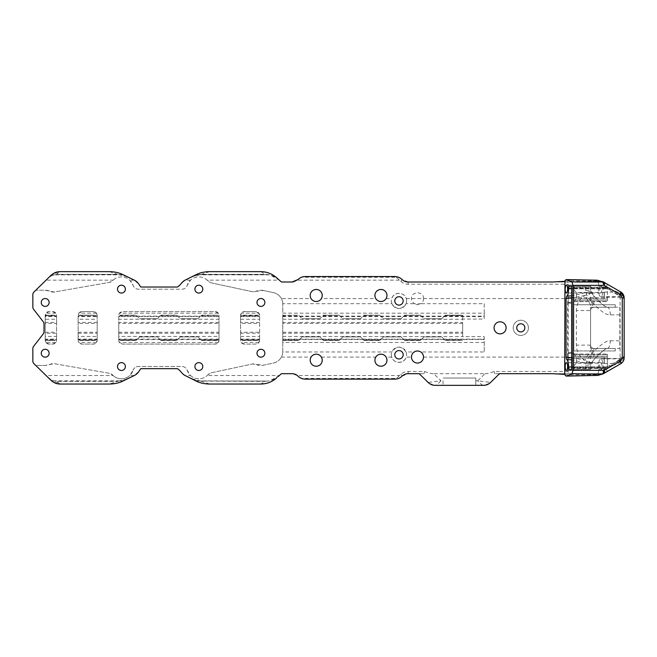 <?xml version="1.0" encoding="UTF-8"?>
<svg xmlns="http://www.w3.org/2000/svg" width="657" height="657" viewBox="0 0 657 657"><rect width="100%" height="100%" fill="white"/><g stroke="black" fill="none" stroke-linecap="round" stroke-linejoin="round"><path stroke-width="0.49" stroke-dasharray="3.29 2.46" d="M305.226 379.13L394.824 379.13C397.386 379.179 399.776 378.202 401.994 376.198L408.137 373.685L424.028 373.685L419.191 373.685L428.142 382.448L440.946 380.781L433.702 373.685L485.022 373.685L477.779 380.781L490.582 382.448L489.054 383.68M597.139 375.402L595.792 374.531A7.868 2.07 -90 0 0 594.856 373.685L602.641 373.685L604.44 373.135L620.725 363.732L604.44 373.135A4.057 4.057 0 0 1 602.403 373.685L494.696 373.685L499.534 373.685L490.582 382.448M594.856 373.685L552.734 373.685M300.306 377.865L297.974 376.124A8.377 8.377 0 0 0 297.293 375.517L399.259 375.517L400.926 374.293C402.938 372.453 405.336 371.517 408.137 371.476L424.537 371.476C428.865 373.127 431.92 373.866 433.702 373.685M424.028 373.685L424.537 371.476M297.293 375.517L292.061 373.685L281.615 373.685L279.348 375.517L207.185 375.517L208.055 374.621A12.245 12.245 0 0 1 187.204 370.31A5.527 5.527 0 0 0 181.94 366.475L138.348 366.475L181.94 366.475C184.494 366.59 186.243 367.871 187.204 370.31L190.522 375.517L185.077 375.517L177.456 368.651L140.844 368.651L139.046 371.172L134.332 375.508L129.774 375.517L133.092 370.31A12.245 12.245 0 0 1 112.552 374.966A5.527 5.527 0 0 0 109.497 373.324L54.129 363.65A5.527 5.527 0 0 0 50.696 364.159A12.245 12.245 0 0 1 45.193 365.464L54.129 363.65L109.497 373.324L113.111 375.517L46.056 375.517L35.79 365.464L45.193 365.464L35.79 365.464L33.918 363.633A3.556 3.556 0 0 1 32.85 361.087L32.85 348.547A3.556 3.556 0 0 1 33.597 346.37L43.329 333.83A3.301 3.301 0 0 0 44.019 331.801L44.019 323.876A3.301 3.301 0 0 0 43.329 321.856L33.597 309.307A3.556 3.556 0 0 1 32.85 307.131L32.85 294.591A3.556 3.556 0 0 1 33.918 292.053L48.758 277.517L53.176 274.831L122.235 274.831L134.315 280.169L139.046 284.506L140.844 287.035L177.456 287.035L185.077 280.169A11.169 11.169 0 0 1 185.348 280.03L196.928 274.831L269.912 274.831L279.348 280.169L207.185 280.169A12.245 12.245 0 0 0 190.522 280.169L187.204 285.376A5.527 5.527 0 0 1 181.94 289.203L138.348 289.203A5.527 5.527 0 0 1 133.092 285.376A12.245 12.245 0 0 0 112.552 280.711A5.527 5.527 0 0 1 109.497 282.362L54.129 292.037A5.527 5.527 0 0 1 50.696 291.527A12.245 12.245 0 0 0 45.193 290.222L35.79 290.222L45.193 290.222L54.129 292.037L109.497 282.362L113.111 280.169L46.056 280.169M133.092 370.31C134.044 367.871 135.802 366.59 138.348 366.475A5.527 5.527 0 0 0 133.092 370.31M134.315 375.517L122.235 380.855L117.562 381.356L56.658 381.356L53.176 380.855L48.158 377.561M485.022 373.685C486.804 373.866 489.851 373.127 494.187 371.476L567.648 371.476L567.648 302.236M414.206 351.98A6.028 6.028 0 0 0 411.471 357.096C411.183 364.783 423.814 364.783 423.519 357.096A6.028 6.028 0 0 0 420.784 351.98C418.591 350.682 416.398 350.682 414.206 351.98L406.067 351.98C401.345 345.623 396.623 345.623 391.892 351.98L282.765 351.98L282.765 304.109A11.736 11.736 0 0 0 273.501 292.636L263.498 290.493A12.245 12.245 0 0 0 255.852 291.322A5.527 5.527 0 0 1 252.395 291.7L211.045 282.822A5.527 5.527 0 0 1 208.055 281.065A12.245 12.245 0 0 0 187.204 285.376C186.243 287.815 184.494 289.088 181.94 289.203L138.348 289.203C135.802 289.088 134.044 287.815 133.092 285.376L129.774 280.169A12.245 12.245 0 0 0 113.111 280.169M386.094 357.096A6.028 6.028 0 0 0 375.779 357.096L374.909 360.2C374.63 367.994 387.244 367.994 386.965 360.2L386.094 357.096L391.728 357.096C393.51 364.003 404.449 364.003 406.231 357.096L411.471 357.096M322.242 360.2L321.38 357.096A6.028 6.028 0 0 0 311.057 357.096L310.194 360.2C309.907 367.994 322.521 367.994 322.242 360.2M282.765 342.502L282.765 339.562L484.234 339.562L484.234 342.502L282.765 342.502L282.765 351.569A11.736 11.736 0 0 1 273.501 363.042L263.498 365.193A12.245 12.245 0 0 1 255.852 364.356A5.527 5.527 0 0 0 252.395 363.986L211.045 372.856A5.527 5.527 0 0 0 208.055 374.621L211.045 372.856L252.395 363.986L263.498 365.193L273.501 363.042C277.024 362.196 279.652 360.217 281.385 357.096A11.736 11.736 0 0 0 282.765 351.98M113.111 375.517A12.245 12.245 0 0 0 129.774 375.517M53.176 380.855L122.235 380.855M46.056 375.517L50.663 380.025M209.558 384.033L201.592 381.356L196.928 380.855L185.348 375.656A11.169 11.169 0 0 1 185.077 375.517M196.928 380.855L265.765 381.076C270.413 381.651 277.377 377.685 278.65 376.141L278.182 376.56M279.348 375.517L269.912 380.855M190.522 375.517A12.245 12.245 0 0 0 207.185 375.517M399.259 375.517C397.879 377.545 396.401 378.514 394.824 378.424L301.489 378.424M59.951 384.033L56.658 381.356L117.562 381.356L109.366 384.033M265.765 381.076L200.746 381.076L265.297 381.356L260.862 384.033M49.127 302.458A3.934 3.934 0 0 1 45.193 306.392A3.934 3.934 0 0 1 41.26 302.458A3.934 3.934 0 0 1 45.193 298.524A3.934 3.934 0 0 1 49.127 302.458M97.179 315.401L97.179 340.277A3.811 3.811 0 0 1 93.368 344.087L81.944 344.087A3.811 3.811 0 0 1 78.142 340.277L78.142 315.401A3.811 3.811 0 0 1 81.944 311.599L93.368 311.599A3.811 3.811 0 0 1 97.179 315.401L97.179 316.124L78.142 316.124L78.856 313.175L81.944 311.599L93.368 311.599L96.456 313.175L97.179 315.401M219.003 315.401L219.003 340.277A3.811 3.811 0 0 1 215.2 344.087L122.555 344.087A3.811 3.811 0 0 1 118.753 340.277L118.753 315.401A3.811 3.811 0 0 1 122.555 311.599L215.2 311.599A3.811 3.811 0 0 1 219.003 315.401L219.003 316.124L118.753 316.124L119.467 313.175L122.555 311.599L215.2 311.599L218.288 313.175L219.003 315.401M258.891 313.175L255.803 311.599L244.388 311.599L255.803 311.599A3.811 3.811 0 0 1 259.614 315.401L259.614 340.277A3.811 3.811 0 0 1 255.803 344.087L244.388 344.087A3.811 3.811 0 0 1 240.577 340.277L240.577 315.401A3.811 3.811 0 0 1 244.388 311.599L241.3 313.175L240.577 316.124L259.614 316.124L258.891 313.175L241.3 313.175M56.568 315.401L56.568 340.277A3.811 3.811 0 0 1 52.757 344.087L48.996 344.087A3.811 3.811 0 0 1 45.193 340.277L45.193 315.401A3.811 3.811 0 0 1 48.996 311.599L52.757 311.599A3.811 3.811 0 0 1 56.568 315.401L56.568 316.124L45.193 316.124L45.908 313.175L48.996 311.599L52.757 311.599L55.845 313.175L56.568 315.401M49.127 353.22A3.934 3.934 0 0 1 45.193 357.153A3.934 3.934 0 0 1 41.26 353.22A3.934 3.934 0 0 1 45.193 349.286A3.934 3.934 0 0 1 49.127 353.22M125.372 366.549A3.934 3.934 0 0 1 121.438 370.482A3.934 3.934 0 0 1 117.504 366.549A3.934 3.934 0 0 1 121.438 362.615A3.934 3.934 0 0 1 125.372 366.549M125.372 289.137A3.934 3.934 0 0 1 121.438 293.071A3.934 3.934 0 0 1 117.504 289.137A3.934 3.934 0 0 1 121.438 285.204A3.934 3.934 0 0 1 125.372 289.137M202.783 289.137A3.934 3.934 0 0 1 198.849 293.071A3.934 3.934 0 0 1 194.915 289.137A3.934 3.934 0 0 1 198.849 285.204A3.934 3.934 0 0 1 202.783 289.137M202.783 366.549A3.934 3.934 0 0 1 198.849 370.482A3.934 3.934 0 0 1 194.915 366.549A3.934 3.934 0 0 1 198.849 362.615A3.934 3.934 0 0 1 202.783 366.549M264.861 353.22A3.934 3.934 0 0 1 260.928 357.153A3.934 3.934 0 0 1 256.994 353.22A3.934 3.934 0 0 1 260.928 349.286A3.934 3.934 0 0 1 264.861 353.22M264.861 302.458A3.934 3.934 0 0 1 260.928 306.392A3.934 3.934 0 0 1 256.994 302.458A3.934 3.934 0 0 1 260.928 298.524A3.934 3.934 0 0 1 264.861 302.458M55.845 342.502L45.908 342.502L48.996 344.087L52.757 344.087L55.845 342.502L56.568 340.277L56.568 336.433L56.568 338.84L54.909 340.498L45.202 340.498L54.909 340.498M56.568 319.245L56.568 322.423L45.193 322.423L45.193 315.335L55.065 315.335L45.202 315.179L45.193 319.245L56.568 319.245L56.568 316.124M56.568 322.423L56.568 323.433L45.193 323.433L45.193 322.423M45.193 323.433L45.193 333.255L56.568 333.255L56.568 323.433M56.568 333.255L56.568 338.84L55.065 340.342L45.193 340.334L45.193 339.562L56.568 339.562M259.614 339.562L258.899 342.502L255.803 344.087L244.388 344.087L241.3 342.502L240.577 340.277L240.577 339.562L259.614 339.562L259.614 336.433L259.614 338.84L257.955 340.498L242.072 340.334L258.119 340.334L259.614 338.84L259.614 323.433L240.577 323.433L240.577 332.253L259.614 332.253M219.003 339.562L218.288 342.502L215.2 344.087L122.555 344.087L119.467 342.502L118.753 340.277L118.753 339.562L219.003 339.562L219.003 336.433L219.003 338.84L217.344 340.498L201.461 340.334L217.508 340.334L219.003 338.84L219.003 323.433L118.753 323.433L118.753 316.846L120.412 315.188L136.122 315.188L120.412 315.179L118.753 316.846L118.753 319.245L219.003 319.245L219.003 316.846L219.003 323.433M97.179 339.562L96.456 342.502L93.368 344.087L81.944 344.087L78.856 342.502L78.142 340.277L78.142 339.562L97.179 339.562L97.179 336.433L97.179 338.84L95.52 340.498L79.637 340.334L95.676 340.334L97.179 338.84L97.179 323.433L78.142 323.433L78.142 316.846L79.801 315.188L95.52 315.188L79.801 315.179L78.142 316.846L78.142 319.245L97.179 319.245L97.179 316.846L97.179 323.433M45.908 342.502L45.202 340.498M484.234 316.124L484.234 313.175L282.765 313.175L282.765 316.124L484.234 316.124L484.234 319.08L462.659 319.08L462.659 336.598L484.234 336.598L484.234 351.98L420.784 351.98M484.234 342.502L484.234 351.98M240.577 339.562L240.577 336.433L240.577 338.84L242.072 340.334L258.111 340.342M240.577 332.253L240.577 338.84L242.08 340.342M240.577 316.124L240.577 323.433M45.193 339.562L45.193 339.127L56.568 339.127M78.142 339.562L78.142 339.127L97.179 339.127M118.753 339.562L118.753 339.127L219.003 339.127M240.577 339.127L259.614 339.127M45.193 319.245L45.193 316.559L56.568 316.559M45.193 316.559L45.193 316.124M78.142 319.245L78.142 316.559L97.179 316.559L97.179 316.124M78.142 316.559L78.142 316.124M118.753 319.245L118.753 316.559L219.003 316.559L219.003 316.124M118.753 316.559L118.753 316.124M240.577 316.559L259.614 316.559L259.614 316.124M484.234 339.562L484.234 336.598M282.765 339.562L282.765 339.127L484.234 339.127M282.765 339.127L282.765 333.255L462.659 333.255L462.659 322.423L282.765 322.423L282.765 316.124M282.765 316.559L484.234 316.559M45.193 339.127L45.193 336.433L56.568 336.433M78.142 339.127L78.142 336.433L97.179 336.433M118.753 339.127L118.753 336.433L219.003 336.433M240.577 336.433L259.614 336.433M282.765 336.433L462.659 336.598M462.659 336.433L462.659 333.255M445.134 340.342L441.726 336.934L423.954 336.934L441.726 336.934L445.118 340.334L462.659 340.334L445.29 340.498M423.954 336.934L420.39 340.498L404.515 340.334L420.554 340.334L423.954 336.934M404.523 340.342L401.115 336.934L383.343 336.934L401.115 336.934L404.515 340.334L420.546 340.342M383.343 336.934L379.787 340.498L363.904 340.334L379.943 340.334L383.343 336.934M363.912 340.342L360.504 336.934L342.732 336.934L360.504 336.934L363.904 340.334L379.935 340.342M342.732 336.934L339.176 340.498L323.293 340.334L339.341 340.334L342.732 336.934M323.301 340.342L319.893 336.934L302.13 336.934L319.893 336.934L323.293 340.334L339.324 340.342M302.13 336.934L298.565 340.498L282.765 340.416L298.73 340.334L302.13 336.934M201.469 340.342L198.061 336.934L180.297 336.934L198.061 336.934L201.461 340.334L217.5 340.342M180.297 336.934L176.733 340.498L160.858 340.334L176.897 340.334L180.297 336.934M160.866 340.342L157.458 336.934L139.686 336.934L157.458 336.934L161.014 340.498L176.889 340.342M139.686 336.934L136.122 340.498L120.247 340.334L136.286 340.334L139.686 336.934M118.753 336.433L118.753 338.84L120.412 340.498L136.278 340.342M78.142 336.433L78.142 338.84L79.801 340.498L95.667 340.342M45.193 336.433L45.193 340.277L55.287 340.121M282.765 340.416L298.721 340.342M282.765 333.255L282.765 322.423M484.234 313.175L484.234 303.698L420.808 303.698C418.616 304.996 416.423 304.996 414.23 303.698L406.067 303.698C401.345 310.055 396.623 310.055 391.892 303.698L282.765 303.698L282.765 313.175M462.659 319.08L462.659 315.179L445.29 315.179L462.659 315.188L462.659 322.423M242.08 315.335L240.577 316.846L242.08 315.335L258.111 315.335L259.614 316.846L259.614 323.433M120.256 340.342L118.753 338.84L118.753 323.433M79.645 340.342L78.142 338.84L78.142 323.433M298.943 315.565L302.13 318.744L298.565 315.188L282.765 315.565M319.893 318.744L302.13 318.744L319.893 318.744L323.458 315.188L339.176 315.188L323.458 315.179L319.893 318.744M339.554 315.565L342.732 318.744L339.176 315.188L323.072 315.565M360.504 318.744L342.732 318.744L360.504 318.744L364.068 315.188L379.787 315.188L364.068 315.179L360.504 318.744M380.165 315.565L383.343 318.744L379.787 315.188L363.682 315.565M401.115 318.744L383.343 318.744L401.115 318.744L404.671 315.188L420.39 315.188L404.679 315.179L401.115 318.744M420.776 315.565L423.954 318.744L420.39 315.188L404.293 315.565M441.726 318.744L423.954 318.744L441.726 318.744L445.282 315.188L441.726 318.744M136.508 315.565L139.686 318.744L136.122 315.188L120.026 315.565M157.458 318.744L139.686 318.744L157.458 318.744L161.014 315.188L176.733 315.188L161.022 315.179L157.458 318.744M177.119 315.565L180.297 318.744L176.733 315.188L160.637 315.565M198.061 318.744L180.297 318.744L198.061 318.744L201.625 315.188L217.344 315.188L201.633 315.179L198.061 318.744M217.722 315.565L219.003 316.846L217.344 315.188L201.247 315.565M95.897 315.565L97.179 316.846L95.52 315.188L79.415 315.565M45.193 333.255L45.193 340.121M55.065 315.335L56.568 316.846L54.909 315.188L45.193 315.335M258.111 315.335L242.244 315.179L257.955 315.188M462.659 315.344L445.282 315.188M420.39 315.188L404.671 315.188M379.787 315.188L364.068 315.188M339.176 315.188L323.458 315.188M240.577 319.245L259.614 319.245L259.614 316.846L258.119 315.344L242.236 315.188M217.344 315.188L201.625 315.188M176.733 315.188L161.014 315.188M136.122 315.188L120.412 315.188M95.52 315.188L79.801 315.188M282.765 315.344L298.565 315.188M282.765 319.245L462.659 319.245M97.179 319.245L97.179 316.559M219.003 319.245L219.003 316.559M259.614 319.245L259.614 316.559M311.057 298.59A6.028 6.028 0 0 0 321.38 298.59L322.242 295.478C322.521 287.684 309.907 287.684 310.194 295.478L311.057 298.59L281.385 298.59C279.652 295.469 277.024 293.482 273.501 292.636L263.498 290.493L252.395 291.7L211.045 282.822L207.185 280.169M282.765 303.698A11.736 11.736 0 0 0 281.385 298.59M391.892 303.698A7.613 7.613 0 0 1 391.728 298.59C393.51 291.683 404.449 291.683 406.231 298.59A7.613 7.613 0 0 1 406.067 303.698M375.779 298.59A6.028 6.028 0 0 0 386.094 298.59L386.965 295.478C387.244 287.684 374.63 287.684 374.909 295.478L375.779 298.59L321.38 298.59M391.728 357.096A7.613 7.613 0 0 1 391.892 351.98M406.067 351.98A7.613 7.613 0 0 1 406.231 357.096M619.838 314.859L610.287 314.859C607.273 314.26 606.633 315.549 597.607 307.862C585.863 296.718 585.937 293.326 585.674 290.493L590.577 290.493L593.879 295.946C601.098 303.665 605.582 307.435 607.331 307.246L590.577 307.246L619.838 307.246L619.838 348.44L590.577 348.44L590.577 345.139A3.301 3.301 0 0 0 593.879 348.44L590.577 348.44L590.577 307.246L590.577 348.44L615.239 348.44L590.577 348.44L590.577 307.246L590.577 345.139A3.301 3.301 0 0 0 592.195 347.972L593.033 348.325A3.301 3.301 0 0 0 593.879 348.44L619.838 348.44L619.838 307.246L607.331 307.246C606.567 306.597 607.98 309.061 599.898 302.228C589.083 291.667 590.824 290.484 590.577 290.493L590.577 286.312L571.647 286.312L590.577 286.312L590.577 288.719L571.647 288.719M593.879 295.946L593.879 307.246A3.301 3.301 0 0 0 590.577 310.547L576.37 310.547L576.37 345.139A17.509 17.509 0 0 0 584.919 360.184L591.284 363.346L593.879 359.732C601.098 352.012 605.582 348.251 607.331 348.44C606.649 348.916 607.585 347.11 600.818 352.637C596.589 356.217 591.596 362.278 591.284 363.346L590.577 365.185L591.284 363.346M484.234 303.698L484.234 319.08M423.543 298.656L423.543 298.59C423.831 290.895 411.2 290.895 411.496 298.59L411.496 298.68C412.103 298.902 409.869 299.19 414.23 303.698L420.808 303.698C422.566 302.483 423.486 300.799 423.543 298.656M528.425 327.843A7.613 7.613 0 0 1 520.812 335.456A7.613 7.613 0 0 1 513.199 327.843A7.613 7.613 0 0 1 520.812 320.23A7.613 7.613 0 0 1 528.425 327.843A7.613 7.613 0 0 1 520.812 335.456A7.613 7.613 0 0 1 513.199 327.843A7.613 7.613 0 0 1 520.812 320.23A7.613 7.613 0 0 1 528.425 327.843M506.112 327.835A6.028 6.028 0 0 0 500.084 321.807A6.028 6.028 0 0 0 494.064 327.835A6.028 6.028 0 0 0 500.084 333.863A6.028 6.028 0 0 0 506.112 327.835M524.869 327.843A4.057 4.057 0 0 1 520.812 331.9A4.057 4.057 0 0 1 516.747 327.843A4.057 4.057 0 0 1 520.812 323.778A4.057 4.057 0 0 1 524.869 327.843M134.332 280.169L129.774 280.169M190.522 280.169L185.077 280.169M305.226 276.556L394.824 276.556L394.824 277.262C396.401 277.172 397.879 278.141 399.259 280.169L400.926 281.393C402.938 283.224 405.336 284.161 408.137 284.21L567.648 284.21M399.259 280.169L297.293 280.169L297.974 279.553M293.449 281.886L293.925 281.787M294.804 281.541L295.699 281.163M296.521 280.72L296.989 280.399M292.061 282.001L281.615 282.001L279.348 280.169M394.824 277.262L301.489 277.262L299.206 278.511M53.176 274.831L56.288 274.61C52.535 275.037 49.932 276.096 48.47 277.796L48.487 277.788M48.758 277.517L50.663 275.653M109.366 271.645L117.562 274.322L56.658 274.322L59.951 271.645M196.928 274.831L201.592 274.322L265.297 274.322L269.912 274.831M56.288 274.61L117.562 274.322L122.235 274.831M260.862 271.645L265.765 274.61C270.413 274.084 277.172 277.845 278.65 279.545M301.998 277.073L302.573 276.901M303.058 276.786L303.624 276.679M304.134 276.613L304.684 276.564M400.926 281.393L401.994 279.488L408.137 282.001L568.157 282.001L567.648 282.51L568.157 282.001L568.157 302.425L573.873 302.425L573.873 358.049L573.873 302.425M394.824 276.556C397.386 276.507 399.776 277.484 401.994 279.488M567.648 353.441L567.648 371.476M567.648 301.193L568.157 302.425L568.157 297.72L568.149 357.999L568.157 353.252L573.873 353.252M567.648 354.493L568.157 353.252L568.157 373.685L567.648 373.176L568.157 373.685M568.149 297.678L567.648 297.473L568.149 297.678M573.873 297.629L573.873 285.376L573.873 297.629L607.372 297.629L607.372 301.645L607.372 287.216L607.372 301.645L607.372 297.629L568.157 297.629L568.157 285.376L568.157 297.629L573.873 297.629M567.648 284.867L568.157 285.376L573.873 285.376L568.157 285.376L567.648 284.867M568.149 357.999L567.648 358.205L568.149 357.999M568.157 358.049L568.157 370.302L568.157 358.049L573.873 358.049L573.873 366.877L573.873 356.669L573.873 370.302L573.873 358.049L607.372 358.049L607.372 354.033L607.372 368.462L607.372 354.033L607.372 358.049L568.157 358.049M567.648 370.811L568.157 370.302L573.873 370.302L568.157 370.302L567.648 370.811M494.187 371.476L494.696 373.685M443.032 380.781L443.032 385.355L443.032 380.781L440.946 380.781C437.463 384.46 435.566 385.979 435.246 385.355L433.292 385.158M475.775 385.355L475.775 378.03L443.032 378.03L475.775 378.03L475.775 385.355L443.032 385.355M429.67 383.68L428.142 382.448M435.246 385.355L485.433 385.158M475.775 380.781L477.779 380.781C481.252 384.46 483.158 385.979 483.478 385.355M568.157 282.001L602.403 282.001L605.483 287.84L618.697 295.461A2.792 2.792 0 0 1 620.093 297.884L620.093 357.802A2.792 2.792 0 0 1 618.697 360.217L605.483 367.846L602.403 373.685A4.057 4.057 0 0 0 604.44 373.135M610.369 369.71L617.646 365.514M598.864 373.685L600.958 374.162L603.914 373.439C603.159 373.619 602.839 372.092 602.945 368.856L618.311 362.631L620.98 358.96L621.538 360.381L619.962 362.631L603.545 369.349A3.17 1.38 60 0 1 604.226 373.258L604.226 373.258A3.17 3.17 0 0 1 603.52 373.562L604.038 373.365M602.042 374.112L599.915 374.638L564.954 374.777M603.233 373.833A3.17 3.063 60 0 1 602.658 374.079L602.781 373.973M597.673 373.685A3.17 0.969 -90 0 0 598.576 369.349A7.613 2.316 90 0 1 600.736 358.96A7.613 2.316 90 0 1 602.945 368.856M600.736 362.639A3.934 1.199 90 0 1 601.927 366.573A3.934 1.199 90 0 1 600.736 370.507A3.934 1.199 90 0 1 599.537 366.573A3.934 1.199 90 0 1 600.736 362.639L566.4 362.639M564.954 280.9L599.915 281.04A7.868 7.67 90 0 0 600.958 281.525L597.673 282.001L602.403 282.001A4.057 4.057 0 0 1 604.44 282.543L603.914 282.239C603.159 282.058 602.839 283.586 602.945 286.83A7.613 2.316 90 0 1 600.736 296.718A7.613 2.316 90 0 1 598.576 286.329A3.17 0.969 -90 0 0 597.673 282.001M598.708 280.506A6.849 5.995 106.8 0 1 599.915 281.04L602.658 281.607A3.17 3.063 120 0 1 603.233 281.853L603.914 282.239M603.233 281.853L602.042 281.574M600.958 281.525L602.781 281.713M600.736 285.171A3.934 1.199 90 0 1 601.927 289.105A3.934 1.199 90 0 1 600.736 293.038A3.934 1.199 90 0 1 599.537 289.105A3.934 1.199 90 0 1 600.736 285.171L566.4 285.171M600.736 370.507L566.4 370.507M585.674 369.365L571.647 369.365L590.577 369.365L590.577 365.185L590.577 369.365L585.674 369.365L585.674 365.185C585.527 363.921 586.101 362.048 587.399 359.568C588.319 357.474 593.862 350.953 598.658 346.896C604.842 341.96 608.727 339.932 610.287 340.827A7.613 2.957 90 0 1 607.331 348.44M590.577 290.493L590.577 288.719M610.287 314.859A7.613 2.957 -90 0 0 607.331 307.246M619.838 295.691L619.838 297.202L619.838 295.691L613.663 292.127L619.838 295.691M619.838 358.476L619.838 359.987L619.838 358.476L604.161 358.476L604.161 363.551L604.161 358.476M573.873 301.366L573.873 289.951L573.873 301.366L576.411 298.828L576.411 292.488L604.325 292.488L604.325 292.989L604.161 292.127L604.161 297.202L619.838 297.202M604.161 292.127L613.663 292.127M604.161 292.989L604.161 297.202M573.873 289.951L576.411 292.488L576.411 298.828L604.325 298.828L604.161 297.079M573.873 304.741L573.873 350.937L573.873 304.741L615.239 304.741L615.239 307.246L590.577 307.246L615.239 307.246L615.239 304.741L573.873 304.741M573.873 365.735L573.873 354.312L573.873 365.735L576.411 363.198L576.411 356.85L604.325 356.85L604.161 358.599M573.873 354.846L573.873 367.518L573.873 354.846L607.372 354.846L573.873 354.846M573.873 368.462L573.873 366.877L573.873 368.462L607.372 368.462L573.873 368.462M573.873 356.669L573.873 354.903L573.873 356.669L607.372 356.669L573.873 356.669M573.873 300.84L573.873 288.16L573.873 300.84L607.372 300.84L573.873 300.84M573.873 287.216L573.873 288.809L573.873 287.216L607.372 287.216L573.873 287.216M573.873 299.017L573.873 300.783L573.873 299.017L607.372 299.017L573.873 299.017M573.873 350.937L615.239 350.937L615.239 348.44L615.239 350.937L573.873 350.937M591.284 292.34L589.362 293.622L593.033 307.353A3.301 3.301 0 0 1 593.879 307.246A3.301 3.301 0 0 0 593.033 307.353L592.195 307.706A3.301 3.301 0 0 0 590.577 310.547A3.301 3.301 0 0 1 592.195 307.706L584.919 295.494L571.647 298.056M571.647 357.622L584.919 360.184L592.195 347.972M590.824 364.257L571.647 359.822M591.793 293.153A17.509 17.509 0 0 0 589.362 293.622L584.919 295.494A17.509 17.509 0 0 0 576.37 310.547M590.824 291.421L571.647 295.864M604.325 298.828L604.325 292.488M604.325 297.079L604.325 292.989M573.873 354.312L576.411 356.85L576.411 363.198L604.325 363.198L604.325 358.599M604.325 363.198L604.325 356.85M604.161 363.551L613.663 363.551L619.838 359.987L613.663 363.551M573.873 354.033L607.372 354.033L573.873 354.033M573.873 301.645L607.372 301.645L573.873 301.645M600.736 293.038L566.4 293.038M598.708 375.18A6.849 5.995 -106.8 0 0 599.915 374.638A7.868 7.67 -90 0 1 600.958 374.162M598.576 286.329L603.545 286.329A3.17 0.969 90 0 0 602.641 282.001A3.17 3.17 120 0 1 604.226 282.428L602.641 282.001A3.17 3.17 0 0 1 604.226 282.428L604.226 282.428A3.17 3.17 0 0 0 602.641 282.001A3.17 3.17 120 0 1 604.226 282.428A3.17 1.38 -60 0 1 603.545 286.329L619.962 293.047L621.538 295.297L620.98 296.718L618.311 293.047L602.945 286.83M613.383 287.709L620.725 291.946L619.962 293.047M624.043 296.693A6.849 6.849 0 0 0 623.969 296.307A6.849 6.849 0 0 1 624.043 296.693L624.101 297.054M624.101 297.087L624.15 297.884A3.17 2.62 180 0 0 621.538 295.297M624.15 297.843L624.134 297.366M623.518 295.009L623.279 294.533A6.849 6.849 0 0 0 623.197 294.402A6.849 6.849 0 0 1 623.271 294.525M623.14 294.295L622.811 293.81M620.093 297.884L624.15 297.884C624.15 300.545 624.15 300.545 624.15 297.884A3.17 2.62 0 0 0 620.413 295.297M600.736 296.718L620.98 296.718C623.181 297.342 624.24 298.393 624.15 299.896L624.15 357.802C624.15 355.133 624.15 355.133 624.15 357.802L623.509 360.701M618.697 360.217L619.962 362.631M623.296 361.104L621.325 363.346M623.928 359.527L624.035 359.05M624.101 358.64L624.134 358.221M624.15 357.876L624.15 357.802A3.17 2.62 180 0 1 621.538 360.381M598.576 369.349L603.545 369.349A3.17 0.969 90 0 1 602.641 373.685A3.17 3.17 0 0 0 604.226 373.258A3.17 3.17 60 0 1 602.641 373.685A3.17 3.17 60 0 0 604.226 373.258M613.761 367.756L620.725 363.732A3.17 1.618 60 0 1 618.311 362.631M620.093 357.802L624.15 357.802A3.17 2.62 0 0 1 620.413 360.381M621.588 363.14A6.849 6.849 0 0 1 621.177 363.452A6.849 6.849 0 0 0 621.588 363.14M618.697 295.461L620.725 291.946A3.17 1.618 -60 0 0 618.311 293.047M623.411 294.779A6.849 6.849 0 0 1 623.608 295.215A6.849 6.849 0 0 0 623.411 294.779M623.624 295.239A6.849 6.849 0 0 1 623.871 295.937A6.849 6.849 0 0 0 623.624 295.239M575.203 282.001L598.864 282.001M552.734 282.001L571.968 282.001M594.856 282.001A7.868 2.07 90 0 0 595.792 281.155L597.139 280.276M209.558 271.645L200.746 274.61L192.123 276.638M192.608 276.4L196.024 274.692M118.432 381.076L126.858 379.138L122.851 381.085M406.593 300.914A7.613 7.613 0 0 0 398.98 293.301A7.613 7.613 0 0 0 391.367 300.914A7.613 7.613 0 0 0 398.98 308.527A7.613 7.613 0 0 0 406.593 300.914M391.367 354.764A7.613 7.613 0 0 0 398.98 362.385A7.613 7.613 0 0 0 406.593 354.764A7.613 7.613 0 0 0 398.98 347.151A7.613 7.613 0 0 0 391.367 354.764M403.168 354.764A4.188 4.188 0 0 1 398.98 358.952A4.188 4.188 0 0 1 394.791 354.764A4.188 4.188 0 0 1 398.98 350.575A4.188 4.188 0 0 1 403.168 354.764M403.168 300.914A4.188 4.188 0 0 0 398.98 296.726A4.188 4.188 0 0 0 394.791 300.914A4.188 4.188 0 0 0 398.98 305.103A4.188 4.188 0 0 0 403.168 300.914M401.994 376.198L400.926 374.293M301.99 378.604L302.557 378.777M303.567 378.99L304.692 379.114M408.137 373.685L408.137 371.476M423.519 357.096L567.648 357.096M321.38 357.096L375.779 357.096M281.385 357.096L311.057 357.096M58.383 382.678A11.169 10.298 -45.6 0 1 50.573 379.935M258.899 342.502L241.3 342.502M218.288 342.502L119.467 342.502M96.456 342.502L78.856 342.502M218.288 313.175L119.467 313.175M96.456 313.175L78.856 313.175M55.845 313.175L45.908 313.175M404.671 340.498L420.39 340.498M364.068 340.498L379.787 340.498M323.458 340.498L339.176 340.498M242.236 340.498L257.955 340.498M201.625 340.498L217.344 340.498M161.014 340.498L176.733 340.498M120.412 340.498L136.122 340.498M79.801 340.498L95.52 340.498M282.847 340.498L298.565 340.498M462.659 323.433L282.765 323.433M259.614 322.423L240.577 322.423M219.003 322.423L118.753 322.423M97.179 322.423L78.142 322.423M282.765 332.253L462.659 332.253M118.753 332.253L219.003 332.253M78.142 332.253L97.179 332.253M45.193 332.253L56.568 332.253M78.142 333.255L97.179 333.255M118.753 333.255L219.003 333.255M240.577 333.255L259.614 333.255M444.904 315.565L462.659 315.565M444.904 340.121L462.659 340.121M404.293 340.121L420.776 340.121M363.682 340.121L380.165 340.121M323.072 340.121L339.554 340.121M282.765 340.121L298.943 340.121M241.858 340.121L258.332 340.121M241.858 315.565L258.332 315.565M201.247 340.121L217.722 340.121M160.637 340.121L177.119 340.121M120.026 340.121L136.508 340.121M79.415 340.121L95.897 340.121M45.193 315.565L55.287 315.565M445.134 315.335L462.659 315.335M404.523 315.335L420.546 315.335M363.912 315.335L379.935 315.335M323.301 315.335L339.324 315.335M201.469 315.335L217.5 315.335M160.866 315.335L176.889 315.335M120.256 315.335L136.278 315.335M79.645 315.335L95.667 315.335M282.765 315.335L298.721 315.335M45.202 315.188L54.909 315.188M45.193 340.342L55.065 340.342M386.094 298.59L391.728 298.59M406.231 298.59L567.648 298.59M58.383 273.008A11.169 10.298 45.6 0 0 50.573 275.743L50.375 275.932M408.137 284.21L408.137 282.001M567.648 287.84L605.483 287.84L607.511 284.317M607.511 371.361L605.483 367.846L567.648 367.846M568.157 297.72L573.873 297.72L568.157 297.72M567.648 288.809L607.372 288.809L567.648 288.809M567.648 302.195L573.873 302.548M568.009 303.173L573.873 303.173M568.009 352.505L573.873 352.505M567.648 353.491L573.873 353.129M568.157 357.958L573.873 357.958L568.157 357.958M567.648 366.877L607.372 366.877L567.648 366.877M585.674 290.493L585.674 286.312M610.287 340.827L619.838 340.827M585.674 365.185L590.577 365.185M590.577 345.139L576.37 345.139M591.793 362.524A17.509 17.509 0 0 1 589.362 362.056L593.033 348.325A3.301 3.301 0 0 0 593.879 348.44L593.879 359.732M571.647 366.959L590.577 366.959M573.873 367.518L607.372 367.518L573.873 367.518M573.873 354.903L607.372 354.903L573.873 354.903M573.873 288.16L607.372 288.16L573.873 288.16M573.873 300.783L607.372 300.783L573.873 300.783M603.512 282.157L602.403 282.001A4.057 4.057 0 0 1 604.44 282.543M394.824 378.424L394.824 379.13M56.288 381.076C53.422 381.553 48.848 378.572 48.47 377.882M278.387 279.307L279.159 280.022L278.387 279.307M602.403 373.685L603.397 373.562M600.736 358.96L622.13 358.747M624.15 355.79L624.15 357.802M603.537 282.124L604.226 282.428M604.58 282.625L606.756 283.881M622.023 292.915L620.725 291.946M265.765 274.61L200.746 274.61M118.432 274.61L126.858 276.548M127.951 277.123L126.867 276.548M200.746 381.076L191.064 378.465"/><path stroke-width="0.99" d="M596.753 375.492L598.708 375.18A6.849 5.995 -106.8 0 1 597.139 375.402L566.441 376.1A9.527 2.899 90 0 0 566.827 376.009L571.984 373.677L572.961 370.334L572.961 285.352L571.984 282.001L566.827 279.668A9.527 2.899 -90 0 0 566.441 279.578A9.527 2.899 -90 0 0 564.954 280.9L564.708 374.375L552.734 373.685L499.534 373.685L490.582 382.448A10.151 10.151 0 0 1 483.478 385.355L435.246 385.355A10.151 10.151 0 0 1 428.142 382.448L419.191 373.685L408.137 373.685A8.755 8.755 0 0 0 401.994 376.198A10.225 10.225 0 0 1 394.824 379.13L305.226 379.13C302.417 379.089 300.003 378.087 297.974 376.124A8.377 8.377 0 0 0 292.061 373.685L281.615 373.685A6.094 6.094 0 0 0 280.498 374.482L278.387 376.379M617.646 365.514L603.52 373.562A3.17 3.17 0 0 1 602.641 373.685L602.403 373.685M301.99 378.604L300.306 377.865M192.411 379.179L196.024 380.986C199.851 382.941 204.36 383.951 209.558 384.033L260.862 384.033C266.849 383.926 272.055 381.947 276.482 378.087M278.65 279.545L280.498 281.204A6.094 6.094 0 0 0 281.615 282.001L292.061 282.001L297.974 279.553C300.003 277.599 302.417 276.597 305.226 276.556L394.824 276.556A10.225 10.225 0 0 1 401.994 279.488A8.755 8.755 0 0 0 408.137 282.001L552.734 282.001L564.708 281.311M192.608 379.278L185.348 375.656A11.169 11.169 0 0 1 181.537 372.535A19.291 19.291 0 0 0 177.456 368.651L140.844 368.651A19.291 19.291 0 0 0 139.046 371.172A11.169 11.169 0 0 1 134.332 375.508L122.851 381.085C119.04 382.974 114.548 383.959 109.366 384.033L59.951 384.033C56.535 384 53.431 382.67 50.663 380.025A7.868 7.868 0 0 0 50.573 379.935L33.918 363.633A3.556 3.556 0 0 1 32.85 361.087L32.85 348.547A3.556 3.556 0 0 1 33.597 346.37L43.329 333.83A3.301 3.301 0 0 0 44.019 331.801L44.019 323.876A3.301 3.301 0 0 0 43.329 321.856L33.597 309.307A3.556 3.556 0 0 1 32.85 307.131L32.85 294.591A3.556 3.556 0 0 1 33.918 292.053L50.573 275.743A7.868 7.868 0 0 0 50.663 275.653C53.431 273.016 56.535 271.678 59.951 271.645L109.366 271.645C114.548 271.727 119.04 272.712 122.851 274.601L134.332 280.169A11.169 11.169 0 0 1 139.046 284.506A19.291 19.291 0 0 0 140.844 287.035L177.456 287.035A19.291 19.291 0 0 0 181.537 283.151A11.169 11.169 0 0 1 185.348 280.03L196.024 274.692C199.851 272.745 204.368 271.727 209.558 271.645L260.862 271.645C266.849 271.752 272.055 273.739 276.482 277.599L278.387 279.307M49.127 353.22A3.934 3.934 0 0 1 45.193 357.153A3.934 3.934 0 0 1 41.26 353.22A3.934 3.934 0 0 1 45.193 349.286A3.934 3.934 0 0 1 49.127 353.22M125.372 366.549A3.934 3.934 0 0 1 121.438 370.482A3.934 3.934 0 0 1 117.504 366.549A3.934 3.934 0 0 1 121.438 362.615A3.934 3.934 0 0 1 125.372 366.549M125.372 289.137A3.934 3.934 0 0 1 121.438 293.071A3.934 3.934 0 0 1 117.504 289.137A3.934 3.934 0 0 1 121.438 285.204A3.934 3.934 0 0 1 125.372 289.137M202.783 289.137A3.934 3.934 0 0 1 198.849 293.071A3.934 3.934 0 0 1 194.915 289.137A3.934 3.934 0 0 1 198.849 285.204A3.934 3.934 0 0 1 202.783 289.137M202.783 366.549A3.934 3.934 0 0 1 198.849 370.482A3.934 3.934 0 0 1 194.915 366.549A3.934 3.934 0 0 1 198.849 362.615A3.934 3.934 0 0 1 202.783 366.549M264.861 353.22A3.934 3.934 0 0 1 260.928 357.153A3.934 3.934 0 0 1 256.994 353.22A3.934 3.934 0 0 1 260.928 349.286A3.934 3.934 0 0 1 264.861 353.22M264.861 302.458A3.934 3.934 0 0 1 260.928 306.392A3.934 3.934 0 0 1 256.994 302.458A3.934 3.934 0 0 1 260.928 298.524A3.934 3.934 0 0 1 264.861 302.458M524.869 327.843A4.057 4.057 0 0 1 520.812 331.9A4.057 4.057 0 0 1 516.747 327.843A4.057 4.057 0 0 1 520.812 323.778A4.057 4.057 0 0 1 524.869 327.843M403.168 354.764A4.188 4.188 0 0 1 398.98 358.952A4.188 4.188 0 0 1 394.791 354.764A4.188 4.188 0 0 1 398.98 350.575A4.188 4.188 0 0 1 403.168 354.764M403.168 300.914A4.188 4.188 0 0 1 398.98 305.103A4.188 4.188 0 0 1 394.791 300.914A4.188 4.188 0 0 1 398.98 296.726A4.188 4.188 0 0 1 403.168 300.914M322.242 295.478A6.028 6.028 0 0 0 316.214 289.458A6.028 6.028 0 0 0 310.194 295.478A6.028 6.028 0 0 0 316.214 301.506A6.028 6.028 0 0 0 322.242 295.478M322.242 360.2A6.028 6.028 0 0 0 316.214 354.18A6.028 6.028 0 0 0 310.194 360.2A6.028 6.028 0 0 0 316.214 366.228A6.028 6.028 0 0 0 322.242 360.2M386.965 360.2A6.028 6.028 0 0 0 380.937 354.18A6.028 6.028 0 0 0 374.909 360.2A6.028 6.028 0 0 0 380.937 366.228A6.028 6.028 0 0 0 386.965 360.2M386.965 295.478A6.028 6.028 0 0 0 380.937 289.458A6.028 6.028 0 0 0 374.909 295.478A6.028 6.028 0 0 0 380.937 301.506A6.028 6.028 0 0 0 386.965 295.478M423.519 357.03A6.028 6.028 0 0 0 417.499 351.002A6.028 6.028 0 0 0 411.471 357.03A6.028 6.028 0 0 0 417.499 363.05A6.028 6.028 0 0 0 423.519 357.03M506.112 327.835A6.028 6.028 0 0 0 500.084 321.807A6.028 6.028 0 0 0 494.064 327.835A6.028 6.028 0 0 0 500.084 333.863A6.028 6.028 0 0 0 506.112 327.835M49.127 302.458A3.934 3.934 0 0 1 45.193 306.392A3.934 3.934 0 0 1 41.26 302.458A3.934 3.934 0 0 1 45.193 298.524A3.934 3.934 0 0 1 49.127 302.458M292.061 282.001L293.449 281.886M297.974 279.553L299.206 278.511M301.489 277.262L301.998 277.073M302.573 276.901L303.058 276.786M303.624 276.679L304.134 276.613M304.684 276.564L305.226 276.556M433.292 385.158L429.67 383.68M489.054 383.68L485.433 385.158M598.708 280.506A6.849 5.995 106.8 0 0 597.139 280.276L604.226 282.428A3.17 3.17 0 0 0 602.641 282.001L575.203 282.001L602.641 282.001C603.381 282.182 603.89 283.298 604.153 285.352L620.405 294.697L622.253 297.884L622.253 357.802L620.405 360.989L604.153 370.334C603.898 372.363 603.397 373.48 602.641 373.685L602.65 373.759A3.17 3.047 -120 0 0 604.038 373.365L603.233 373.833M613.383 287.709L604.226 282.428A3.17 1.38 -60 0 0 604.226 282.428L620.725 291.946C622.926 293.309 624.068 295.289 624.15 297.884L624.15 357.802C624.101 360.332 622.959 362.311 620.725 363.732L610.369 369.71M604.341 373.192L604.226 373.258A3.17 3.17 0 0 1 602.641 373.685L602.494 373.685M598.708 375.18L603.438 373.718A3.17 3.047 -120 0 1 602.042 374.112L597.139 375.402L566.827 376.009M566.4 362.639A3.934 1.199 90 0 1 567.599 366.573A3.934 1.199 90 0 1 566.4 370.507A3.934 1.199 90 0 1 565.209 366.573A3.934 1.199 90 0 1 566.4 362.639M566.441 376.1A9.527 2.899 90 0 1 564.954 374.777L564.708 374.375M566.4 285.171A3.934 1.199 90 0 1 567.599 289.105A3.934 1.199 90 0 1 566.4 293.038A3.934 1.199 90 0 1 565.209 289.105A3.934 1.199 90 0 1 566.4 285.171M571.647 298.056L566.088 298.426L566.72 296.135A7.104 2.16 -90 0 0 568.56 288.719A2.283 0.698 90 0 1 569.258 286.312L571.647 286.312L571.647 369.365L569.258 369.365A2.283 0.698 90 0 1 568.56 366.959A7.104 2.16 -90 0 0 566.72 359.543L566.088 357.252L571.647 357.622M566.088 298.426L566.088 357.252M571.647 286.312L569.258 286.312M569.258 369.365L571.647 369.365M571.647 359.822L566.72 359.543M571.647 295.864L566.72 296.135M571.721 373.751L574.727 373.759A7.868 3.4 90 0 1 575.203 373.685L571.984 373.677M622.737 293.712A6.849 6.849 0 0 1 623.197 294.402A6.849 6.849 0 0 0 622.737 293.712L620.545 291.839M606.756 283.881L620.725 291.946L624.15 297.843M624.043 296.693A6.849 6.849 0 0 1 624.15 297.884L624.15 297.884A6.849 6.849 0 0 0 624.043 296.693L624.035 296.627M624.019 296.562L623.822 295.798M623.789 295.691L623.583 295.165M623.304 294.574L622.976 294.049M623.345 361.013L622.705 362.007M621.793 362.976L622.754 361.95M623.575 360.545L623.928 359.527M621.325 363.346L620.725 363.732A6.849 6.849 0 0 0 621.177 363.452A6.849 6.849 0 0 1 620.725 363.732C622.902 362.393 624.043 360.414 624.15 357.802L624.101 358.64M604.226 373.258L613.761 367.756M624.15 357.802A6.849 6.849 0 0 1 624.142 358.196A6.849 6.849 0 0 0 624.15 357.802L622.253 357.802M623.608 360.463A6.849 6.849 0 0 1 623.362 360.997A6.849 6.849 0 0 0 623.608 360.463M623.353 361.005A6.849 6.849 0 0 1 621.588 363.14A6.849 6.849 0 0 0 623.353 361.005M622.253 297.884L624.15 297.884C624.043 295.264 622.902 293.285 620.725 291.946A6.849 6.849 0 0 1 622.713 293.679A6.849 6.849 0 0 0 620.725 291.946A3.17 1.117 120 0 1 620.405 294.697M623.271 294.525A6.849 6.849 0 0 1 623.411 294.779A6.849 6.849 0 0 0 623.271 294.525L623.14 294.303M604.58 282.625L604.038 282.313A3.17 3.047 120 0 0 602.65 281.919L602.494 282.001M566.827 279.668L597.139 280.276L602.042 281.574L574.727 281.919A7.868 3.4 -90 0 0 575.203 282.001M574.727 281.919L571.721 281.927M603.216 281.837L603.438 281.968A3.17 3.047 120 0 0 602.042 281.574L602.658 281.607L602.042 281.574M126.858 276.548L126.366 276.31M48.158 278.116L50.663 275.653M50.663 380.025L48.47 377.882M302.557 378.777L303.008 378.884M304.692 379.114L305.226 379.13M568.56 366.959L571.647 366.959M571.647 288.719L568.56 288.719M574.727 373.759L602.042 374.112M604.539 373.077A3.17 1.059 -120 0 0 604.153 370.334L572.961 370.334M620.725 363.732A3.17 1.117 -120 0 0 620.405 360.989M572.961 285.352L604.153 285.352A3.17 1.059 120 0 0 604.539 282.6M48.758 378.161L48.158 377.561M278.65 376.141L278.182 376.56M624.035 359.05L623.715 360.217M622.13 358.747L623.411 357.827L624.15 355.79M596.753 280.186L566.441 279.578M624.134 297.366L623.953 296.241M623.936 296.184L623.731 295.535M126.867 276.548L126.284 276.269"/></g></svg>
